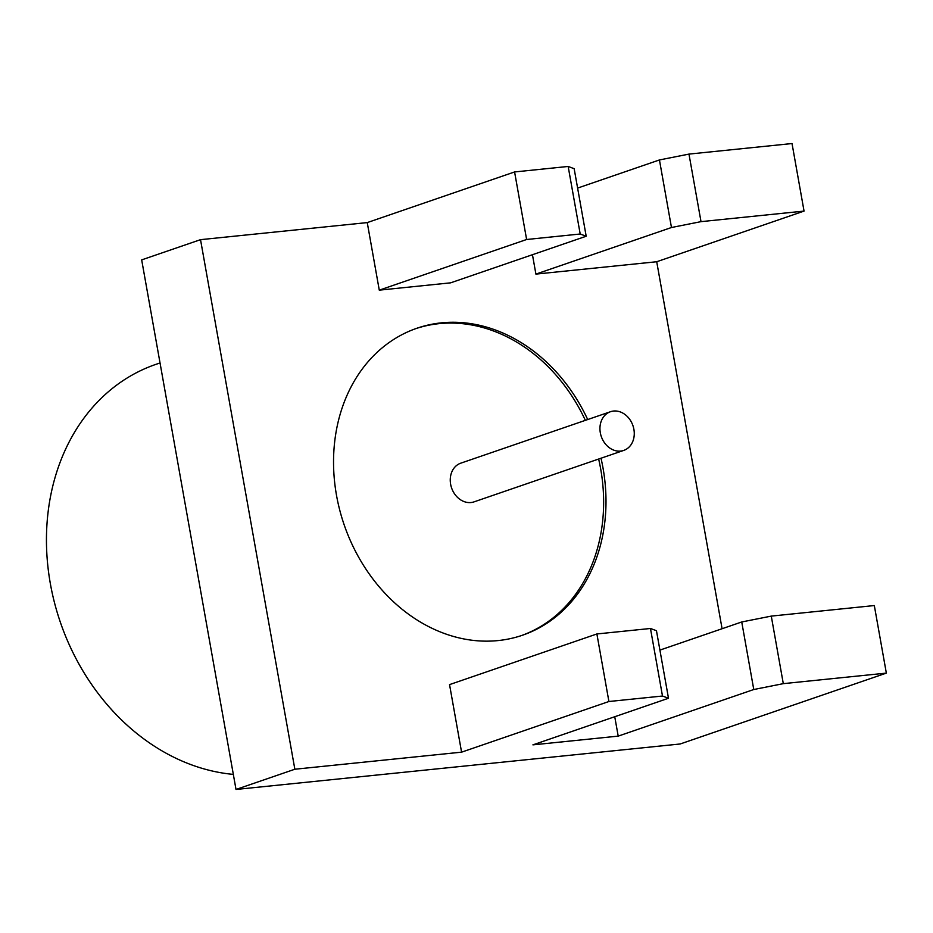 <?xml version="1.0" encoding="UTF-8"?>
<svg xmlns="http://www.w3.org/2000/svg" width="933" height="933" viewBox="0 0 933 933"><rect width="100%" height="100%" fill="white"/><g stroke="black" fill="none" stroke-linecap="round" stroke-linejoin="round"><path stroke-width="1.4" d="M613.541 411.045A20.444 16.736 71 0 0 610.462 411.721A20.444 16.736 71 0 0 601.284 436.504A20.444 16.736 71 0 0 623.757 450.406A20.444 16.736 71 0 0 633.484 427.466A20.444 16.736 71 0 0 613.541 411.045M610.462 411.721L460.762 463.176A20.444 16.736 71 0 0 451.595 487.959A20.444 16.736 71 0 0 474.057 501.861L623.757 450.406M585.353 420.351A162.319 132.801 71 0 0 439.116 323.646A162.319 132.801 71 0 0 415.826 328.626M521.36 635.606A162.319 132.801 71 0 0 598.648 459.036M587.708 419.547A162.319 132.801 71 0 0 441.472 322.841A162.319 132.801 71 0 0 417.004 328.206A162.319 132.801 71 0 0 344.184 524.882A162.319 132.801 71 0 0 522.538 635.21A162.319 132.801 71 0 0 601.004 458.22M741.735 621.973L771.276 616.107L783.3 683.656L753.771 689.522L741.735 621.973L659.911 650.103M659.444 159.951L688.974 154.097L701.01 221.646L671.468 227.512L659.444 159.951L577.62 188.081M586.192 236.236L580.198 234.008L568.162 166.459L574.157 168.686L586.192 236.236L450.627 282.839L379.276 290.151L526.62 239.501L580.198 234.008M668.495 698.257L662.488 696.03L650.464 628.48L656.459 630.708L668.495 698.257L532.918 744.861L618.206 736.125L753.771 689.522M568.162 166.459L514.584 171.952L526.62 239.501M514.584 171.952L367.252 222.59L379.276 290.151M650.464 628.48L596.887 633.962L608.911 701.511L662.488 696.03M596.887 633.962L449.543 684.612L461.578 752.161L294.851 769.235L236.014 789.458L141.676 259.887L200.525 239.664L367.252 222.59M608.911 701.511L461.578 752.161M701.01 221.646L804.048 211.091L792.024 143.542L688.974 154.097M671.468 227.512L535.904 274.104L656.715 261.741L722.084 628.725M804.048 211.091L656.715 261.741M532.451 254.709L535.904 274.104M783.3 683.656L886.35 673.113L874.314 605.552L771.276 616.107M614.742 716.731L618.206 736.125M886.35 673.113L680.169 743.986L236.014 789.458M294.851 769.235L200.525 239.664M160.033 362.937L155.974 364.337A213.016 174.273 71 0 0 50.825 586.239A213.016 174.273 71 0 0 233.332 774.39"/></g></svg>
